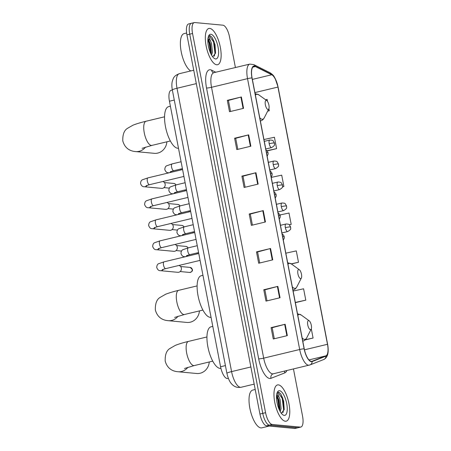 <?xml version="1.0" encoding="UTF-8"?>
<svg xmlns="http://www.w3.org/2000/svg" width="451" height="451" viewBox="0 0 451 451"><rect width="100%" height="100%" fill="white"/><g stroke="black" fill="none" stroke-linecap="round" stroke-linejoin="round"><path stroke-width="0.68" d="M228.353 378.35L227.727 378.496A11.653 4.251 -103.5 0 1 227.197 378.536A11.653 4.251 -103.5 0 1 220.573 366.753L169.435 101.221A11.653 4.251 -103.5 0 1 171.155 90.307L172.35 90.02M191.985 23.227A11.653 4.251 76.5 0 0 191.45 23.26L188.642 23.937A11.653 4.251 76.5 0 0 186.923 34.851L259.939 414.041A11.653 4.251 76.5 0 0 266.569 425.817L294.678 428.45A11.653 4.251 76.5 0 0 295.208 428.416L298.021 427.74A11.653 4.251 76.5 0 1 297.491 427.773A11.653 4.251 76.5 0 0 298.021 427.74L300.834 427.063A11.653 4.251 76.5 0 0 302.553 416.149L293.46 368.946M235.422 67.554L229.531 36.959A11.653 4.251 76.5 0 0 222.907 25.183L194.798 22.55A11.653 4.251 76.5 0 0 194.263 22.584A11.653 4.251 76.5 0 0 192.549 33.498L265.566 412.688A11.653 4.251 76.5 0 0 272.195 424.47L269.382 425.146L297.491 427.773L269.382 425.146A11.653 4.251 76.5 0 1 262.753 413.364A11.653 4.251 76.5 0 0 269.382 425.146L266.569 425.817M192.549 33.498L189.736 34.175L262.753 413.364L189.736 34.175A11.653 4.251 76.5 0 1 191.45 23.26A11.653 4.251 76.5 0 0 189.736 34.175L186.923 34.851M285.37 421.24A18.643 6.799 76.5 0 0 286.222 421.183A18.643 6.799 76.5 0 0 288.741 402.591A18.643 6.799 76.5 0 0 278.368 384.872A18.643 6.799 76.5 0 0 277.517 384.928A18.643 6.799 76.5 0 0 275.003 403.515A18.643 6.799 76.5 0 0 285.37 421.24A18.643 6.799 76.5 0 0 286.222 421.183A18.643 6.799 76.5 0 0 288.741 402.591A18.643 6.799 76.5 0 0 278.368 384.872A18.643 6.799 76.5 0 0 277.517 384.928A18.643 6.799 76.5 0 0 275.003 403.515A18.643 6.799 76.5 0 0 285.37 421.24M216.728 64.775A18.643 6.799 76.5 0 0 217.579 64.718A18.643 6.799 76.5 0 0 220.099 46.132A18.643 6.799 76.5 0 0 209.726 28.413A18.643 6.799 76.5 0 0 208.875 28.469A18.643 6.799 76.5 0 0 206.355 47.056A18.643 6.799 76.5 0 0 216.728 64.775A18.643 6.799 76.5 0 0 217.579 64.718A18.643 6.799 76.5 0 0 220.099 46.132A18.643 6.799 76.5 0 0 209.726 28.413A18.643 6.799 76.5 0 0 208.875 28.469A18.643 6.799 76.5 0 0 206.355 47.056A18.643 6.799 76.5 0 0 216.728 64.775M311.308 361.364A12.425 4.533 -103.5 0 1 304.245 348.803L252.086 77.95A12.425 4.533 -103.5 0 1 253.919 66.308A12.425 4.533 -103.5 0 1 255.339 66.534L271.744 74.759A12.425 4.533 -103.5 0 1 277.951 87.06L327.488 344.288A12.425 4.533 -103.5 0 1 325.876 355.856L312.098 361.257A12.425 4.533 -103.5 0 1 311.878 361.33A12.425 4.533 -103.5 0 1 311.308 361.364M311.37 361.668A12.735 4.645 76.5 0 0 312.177 361.561L325.955 356.16A12.735 4.645 76.5 0 0 327.606 344.299L278.07 87.071A12.735 4.645 76.5 0 0 271.705 74.46L255.305 66.235A12.735 4.645 76.5 0 0 251.968 77.938L304.126 348.792A12.735 4.645 76.5 0 0 311.37 361.668M230.534 111.465L228.409 100.426L240.907 97.089A3.106 0.355 -10.9 0 1 241.381 96.971L227.315 100.347L229.503 111.713L243.568 108.336L241.381 96.971M228.415 100.449L227.315 100.347M237.829 149.349L235.704 138.305L248.202 134.973A3.106 0.355 -10.9 0 1 248.676 134.849L234.61 138.226L236.798 149.591L250.863 146.214L248.676 134.849M235.71 138.333L234.61 138.226M241.905 176.11L243.004 176.211L255.497 172.851A3.106 0.355 -10.9 0 1 255.971 172.733L241.905 176.11L244.092 187.475L258.158 184.098L255.971 172.733M274.304 338.752L272.178 327.714L284.677 324.376A3.106 0.355 -10.9 0 1 285.15 324.258L271.085 327.635L273.272 339L287.338 335.623L285.15 324.258M272.178 327.736L271.085 327.635M267.009 300.873L264.884 289.83L277.382 286.498A3.106 0.355 -10.9 0 1 277.855 286.374L263.79 289.751L265.977 301.116L280.043 297.739L277.855 286.374M264.884 289.858L263.79 289.751M259.714 262.989L257.589 251.951L270.087 248.614A3.106 0.355 -10.9 0 1 270.561 248.495L256.495 251.872L258.682 263.237L272.748 259.861L270.561 248.495M257.589 251.974L256.495 251.872M252.419 225.111L250.294 214.067L262.792 210.735A3.106 0.355 -10.9 0 1 263.266 210.611L249.2 213.988L251.387 225.353L265.453 221.977L263.266 210.611M250.294 214.095L249.2 213.988M272.195 424.47L300.304 427.097A11.653 4.251 76.5 0 0 300.834 427.063M267.133 150.899L276.604 148.627L274.417 137.262L263.942 139.534M267.674 111.138L269.309 110.743L268.909 108.663M267.516 101.436L267.122 99.378L265.538 99.722M291.397 263.97L298.489 262.268L296.301 250.903L285.827 253.174M295.354 302.655L305.784 300.152L303.596 288.787L293.122 291.058M305.13 339.936L313.079 338.03L311.303 328.83M282.495 186.844L283.899 186.505L281.712 175.14L271.237 177.412M289.362 224.829L291.194 224.389L289.006 213.024L279.986 214.98M242.999 176.189L245.124 187.227M291.194 224.389L289.322 224.795M298.489 262.268L291.222 263.846M305.784 300.152L295.309 302.424M313.079 338.03L305.395 339.699M283.899 186.505L282.501 186.81M276.604 148.627L266.958 150.719M269.309 110.743L267.691 111.093M255.215 389.489L252.729 390.087A19.416 7.086 76.5 0 0 250.102 409.446A19.416 7.086 76.5 0 0 260.909 427.903A19.416 7.086 76.5 0 0 261.794 427.847L269.202 426.065M276.897 393.492L277.647 393.779L279.242 397.54A8.778 3.202 76.5 0 0 276.705 395.341A8.778 3.202 76.5 0 0 276.581 395.335M279.242 397.54L280.184 399.947L281.086 408.691L280.218 411.6M276.548 395.679L277.393 396.553L279.068 400.217L279.97 408.956L279.654 410.551M281.368 413.336L284.209 409.463L283.662 401.069L280.725 393.881L278.876 392.195L278.098 392.19L277.077 392.894M284.248 415.405A12.662 4.617 76.5 0 0 286.695 403.504A12.662 4.617 76.5 0 0 279.49 390.707A12.662 4.617 76.5 0 0 277.393 392.15A12.662 4.617 76.5 0 0 277.382 404.135A12.662 4.617 76.5 0 0 282.828 414.802A12.662 4.617 76.5 0 0 284.248 415.405M277.861 392.269L282.208 398.396L283.611 409.739L282.974 412.659M276.508 396.474L277.743 399.468L279.231 409.649M280.669 393.808L282.766 398.261L284.147 409.824M276.835 395.899L278.301 399.332L279.75 410.201M308.653 320.571A4.662 1.703 76.5 0 0 307.757 324.945A4.662 1.703 76.5 0 0 310.406 329.658A4.662 1.703 76.5 0 0 311.179 329.129A4.662 1.703 76.5 0 0 311.184 324.72A4.662 1.703 76.5 0 0 309.177 320.791A4.662 1.703 76.5 0 0 308.653 320.571M212.793 326.377L211.023 326.8A21.36 7.791 76.5 0 0 208.136 348.099A21.36 7.791 76.5 0 0 220.02 368.405A21.36 7.791 76.5 0 0 220.922 368.354M187.943 367.272A12.425 11.484 95.3 0 1 178.021 371.748L196.664 373.496A12.425 11.484 -84.7 0 0 209.27 361.967M298.821 269.506A4.662 1.703 76.5 0 0 297.925 273.887A4.662 1.703 76.5 0 0 300.575 278.594A4.662 1.703 76.5 0 0 301.347 278.064A4.662 1.703 76.5 0 0 301.353 273.656A4.662 1.703 76.5 0 0 299.346 269.726A4.662 1.703 76.5 0 0 298.821 269.506M202.961 275.313L201.191 275.736A21.36 7.791 76.5 0 0 198.305 297.034A21.36 7.791 76.5 0 0 210.189 317.341A21.36 7.791 76.5 0 0 211.045 317.301M178.106 316.207A12.425 11.484 95.3 0 1 168.189 320.684L186.827 322.431A12.425 11.484 -84.7 0 0 199.438 310.908M266.259 100.404A4.662 1.703 76.5 0 0 265.357 104.784A4.662 1.703 76.5 0 0 268.007 109.497A4.662 1.703 76.5 0 0 268.785 108.962A4.662 1.703 76.5 0 0 268.785 104.553A4.662 1.703 76.5 0 0 266.783 100.624A4.662 1.703 76.5 0 0 266.259 100.404M170.399 106.21L168.623 106.639A21.36 7.791 76.5 0 0 165.742 127.937A21.36 7.791 76.5 0 0 177.626 148.238A21.36 7.791 76.5 0 0 178.483 148.199M145.543 147.105A12.425 11.484 95.3 0 1 135.627 151.581L154.265 153.329A12.425 11.484 -84.7 0 0 166.876 141.806M178.979 265.442A3.495 3.23 95.3 0 1 177.824 272.314L160.455 270.685C158.775 270.814 157.529 269.726 156.717 267.42C156.869 265.408 157.478 264.185 158.532 263.756L164.034 261.845A3.495 1.274 76.5 0 0 163.482 264.9A3.495 1.274 76.5 0 0 165.511 268.649A3.495 1.274 76.5 0 0 165.669 268.638L162.247 269.67M174.937 244.459A3.495 3.23 95.3 0 1 173.782 251.325L156.412 249.702C154.732 249.826 153.487 248.738 152.675 246.438C152.827 244.419 153.436 243.196 154.49 242.768L159.992 240.857A3.495 1.274 76.5 0 0 159.44 243.918A3.495 1.274 76.5 0 0 161.469 247.667A3.495 1.274 76.5 0 0 161.627 247.655L158.205 248.687M170.895 223.47A3.495 3.23 95.3 0 1 169.739 230.337L152.37 228.713C150.69 228.837 149.444 227.749 148.633 225.449C148.791 223.431 149.394 222.213 150.448 221.785L155.956 219.868A3.495 1.274 76.5 0 0 155.398 222.929A3.495 1.274 76.5 0 0 157.427 226.678A3.495 1.274 76.5 0 0 157.585 226.667L154.163 227.699M166.853 202.488A3.495 3.23 95.3 0 1 165.697 209.354L148.328 207.731C146.654 207.855 145.408 206.767 144.591 204.466C144.748 202.448 145.352 201.225 146.406 200.796L151.914 198.885A3.495 1.274 76.5 0 0 151.356 201.947A3.495 1.274 76.5 0 0 153.385 205.69A3.495 1.274 76.5 0 0 153.543 205.679L150.127 206.716M162.811 181.499A3.495 3.23 95.3 0 1 161.655 188.366L144.286 186.742C142.612 186.866 141.366 185.778 140.549 183.478C140.706 181.46 141.31 180.237 142.364 179.814L147.872 177.897A3.495 1.274 76.5 0 0 147.319 180.958A3.495 1.274 76.5 0 0 149.343 184.707A3.495 1.274 76.5 0 0 149.501 184.696L146.085 185.727M197.059 252.926A3.495 3.23 95.3 0 1 197.217 253.874M193.022 231.944A3.495 3.23 95.3 0 1 193.175 232.891M188.98 210.955A3.495 3.23 95.3 0 1 189.132 211.902M184.938 189.967A3.495 3.23 95.3 0 1 185.09 190.92M180.896 168.984A3.495 3.23 95.3 0 1 181.048 169.931M186.624 33.013L184.081 33.622A19.416 7.086 76.5 0 0 181.093 51.138A19.416 7.086 76.5 0 0 190.762 70.954M208.255 37.027L209.005 37.315L210.594 41.08A8.778 3.202 76.5 0 0 208.063 38.876A8.778 3.202 76.5 0 0 207.939 38.871M210.594 41.08L211.542 43.488L212.444 52.226L211.575 55.14M207.905 39.22L208.751 40.088L210.425 43.753L211.327 52.496L211.012 54.086M212.725 56.877L215.561 53.004L215.02 44.61L212.077 37.422L210.234 35.736L209.456 35.725L208.435 36.435M215.606 58.946A12.662 4.617 76.5 0 0 218.047 47.045A12.662 4.617 76.5 0 0 210.848 34.242A12.662 4.617 76.5 0 0 208.745 35.691A12.662 4.617 76.5 0 0 208.734 47.671A12.662 4.617 76.5 0 0 214.186 58.342A12.662 4.617 76.5 0 0 215.606 58.946M209.219 35.804L213.565 41.932L214.969 53.274L214.332 56.195M207.86 40.009L209.101 43.003L210.589 53.19M212.026 37.348L214.124 41.796L215.505 53.359M208.187 39.44L209.659 42.868L211.107 53.737M225.415 365.592L220.573 366.753M174.283 100.054L169.435 101.221M196.315 83.621L177.012 88.255A7.768 0.896 169.1 0 0 172.344 89.997C171.741 86.767 171.707 83.942 172.237 81.518C173.41 78 173.658 75.903 179.306 73.699A15.531 5.666 76.5 0 0 177.012 88.255L231.577 371.601A15.531 5.666 76.5 0 0 240.417 387.308A15.531 5.666 76.5 0 0 241.122 387.262L254.184 384.128M250.88 366.967L231.577 371.601A7.768 0.896 169.1 0 0 226.909 373.349L172.344 89.997M294.678 428.45L300.304 427.097M259.939 414.041L265.566 412.688M206.53 88.001A3.884 0.445 169.1 0 0 211.525 87.297L263.683 358.145A15.531 5.666 76.5 0 0 272.517 373.851A15.531 5.666 76.5 0 0 273.227 373.806L273.058 373.856A3.884 3.614 68.6 0 0 270.961 378.316A19.416 7.086 -103.5 0 1 258.688 358.849L206.53 88.001A19.416 7.086 -103.5 0 1 210.279 69.753A19.416 7.086 -103.5 0 1 211.62 70.159L215.815 72.267M213.813 72.746A15.531 5.666 76.5 0 0 211.525 87.297L247.526 78.649A15.531 5.666 -103.5 0 1 249.815 64.098L213.391 72.786M273.227 373.806L309.944 364.932A3.884 3.614 -111.4 0 1 309.504 365.073A15.531 5.666 -103.5 0 1 309.228 365.158A15.531 5.666 -103.5 0 1 308.518 365.209A15.531 5.666 -103.5 0 1 299.684 349.502A3.884 0.445 -10.9 0 1 304.126 348.792M325.955 356.16A3.884 3.614 -111.4 0 1 323.722 359.532L309.944 364.932A3.884 3.614 -111.4 0 0 312.177 361.561M271.705 74.46A3.884 3.456 -63.4 0 0 270.2 72.836L253.8 64.611L249.815 64.098M255.305 66.235A3.884 3.456 -63.4 0 0 253.8 64.611M251.968 77.938A3.884 0.445 169.1 0 0 247.526 78.649L299.684 349.502L263.683 358.145A3.884 0.445 169.1 0 1 258.688 358.849M286.898 370.519A19.416 7.086 -103.5 0 1 284.739 372.915L270.961 378.316M284.739 372.915A3.884 3.614 68.6 0 1 284.694 371.049M213.34 72.763A3.884 3.456 116.6 0 1 211.62 70.159M277.951 87.06L254.905 92.596M271.744 74.759L252.368 79.41M255.339 66.534L252.752 67.154M312.098 361.257L311.652 361.364M325.876 355.856L308.974 359.915M327.488 344.288L304.453 349.818M262.792 210.735L264.979 222.089M270.087 248.614L272.274 259.973M277.382 286.498L279.569 297.852M284.677 324.376L286.864 335.736M255.497 172.851L257.684 184.211M248.202 134.973L250.39 146.327M240.907 97.089L243.095 108.449M184.47 368.501L194.302 365.564A12.425 4.533 -103.5 0 1 193.733 365.603A12.425 4.533 -103.5 0 1 186.663 353.037A12.425 4.533 -103.5 0 1 188.495 341.396L206.947 336.965M297.491 313.749L301.15 314.973A12.842 4.685 76.5 0 0 299.712 314.364A12.842 4.685 76.5 0 0 297.818 315.424M302.153 337.962A12.842 4.685 76.5 0 0 304.538 339.423A12.842 4.685 76.5 0 0 306.669 337.951C305.626 339.761 304.369 340.804 302.903 341.086A13.981 5.102 76.5 0 1 302.762 341.114L302.903 341.086M174.638 317.436L184.47 314.499A12.425 4.533 -103.5 0 1 183.901 314.539A12.425 4.533 -103.5 0 1 176.831 301.973A12.425 4.533 -103.5 0 1 178.664 290.331L197.11 285.9M287.659 262.691L291.318 263.914A12.842 4.685 76.5 0 0 289.875 263.299A12.842 4.685 76.5 0 0 287.98 264.359M292.321 286.898A12.842 4.685 76.5 0 0 294.7 288.358A12.842 4.685 76.5 0 0 296.837 286.892C295.788 288.696 294.537 289.739 293.065 290.021A13.981 5.102 76.5 0 1 292.93 290.049L293.065 290.021M142.076 148.34L151.902 145.397A12.425 4.533 -103.5 0 1 151.339 145.436A12.425 4.533 -103.5 0 1 144.269 132.87A12.425 4.533 -103.5 0 1 146.101 121.229L164.547 116.803M255.097 93.588L258.756 94.811A12.842 4.685 76.5 0 0 257.312 94.203A12.842 4.685 76.5 0 0 255.418 95.262M259.759 117.796A12.842 4.685 76.5 0 0 262.138 119.256A12.842 4.685 76.5 0 0 264.269 117.79C263.226 119.594 261.969 120.637 260.503 120.919A13.981 5.102 76.5 0 1 260.362 120.947L260.503 120.919M282.653 236.696A3.884 0.445 -10.9 0 1 283.967 236.64A3.884 0.445 169.1 0 1 284.265 236.747L284.277 238.173L283.313 240.112M192.177 269.382A2.526 2.334 95.3 0 1 189.657 272.443C191.9 271.897 192.808 270.899 192.374 269.456A2.526 0.293 169.1 0 0 192.177 269.382A2.526 2.334 95.3 0 0 190.13 267.415L180.603 266.524M163.363 269.264A3.495 3.23 95.3 0 1 160.455 270.685M164.198 261.834A3.495 1.274 76.5 0 0 164.034 261.845L198.761 253.501M278.611 215.708A3.884 0.445 -10.9 0 1 279.924 215.651A3.884 0.445 169.1 0 1 280.223 215.764L280.234 217.185L279.27 219.124M159.321 248.281A3.495 3.23 95.3 0 1 156.412 249.702M160.156 240.845A3.495 1.274 76.5 0 0 159.992 240.857L194.719 232.519M176.566 245.541L186.088 246.432A2.526 2.334 95.3 0 1 187.994 247.915M274.569 194.719A3.884 0.445 -10.9 0 1 275.888 194.669A3.884 0.445 169.1 0 1 276.181 194.776L276.192 196.202L275.228 198.141M155.279 227.293A3.495 3.23 95.3 0 1 152.37 228.713M156.114 219.857A3.495 1.274 76.5 0 0 155.956 219.868L190.677 211.53M172.524 224.553L182.046 225.444A2.526 2.334 95.3 0 1 183.957 226.932M270.532 173.736A3.884 0.445 -10.9 0 1 271.846 173.68A3.884 0.445 169.1 0 1 272.145 173.793L272.15 175.214L271.186 177.153M151.237 206.31A3.495 3.23 95.3 0 1 148.328 207.731M152.072 198.874A3.495 1.274 76.5 0 0 151.914 198.885L186.641 190.547M168.482 203.57L178.004 204.461A2.526 2.334 95.3 0 1 179.915 205.944M266.49 152.748A3.884 0.445 -10.9 0 1 267.804 152.697A3.884 0.445 169.1 0 1 268.103 152.804L268.108 154.231L267.144 156.164M147.195 185.322A3.495 3.23 95.3 0 1 144.286 186.742M148.029 177.886A3.495 1.274 76.5 0 0 147.872 177.897L182.599 169.559M164.44 182.582L173.962 183.472A2.526 2.334 95.3 0 1 175.873 184.955M285.353 227.637A3.884 1.415 76.5 0 0 287.563 231.566A3.884 1.415 76.5 0 0 287.744 231.555C290.055 230.111 291.025 229.085 290.658 228.465L290.647 227.045A3.884 0.445 169.1 0 0 290.348 226.932A3.884 0.445 -10.9 0 0 285.353 227.637A3.884 1.415 76.5 0 1 285.928 224C288.133 224.051 289.254 224.31 289.294 224.767L290.647 227.045M188.439 247.836A3.495 1.274 76.5 0 0 188.281 247.847A3.495 1.274 76.5 0 0 187.723 250.908A3.495 1.274 76.5 0 0 189.753 254.657A3.495 1.274 76.5 0 0 189.91 254.646L186.488 255.678M187.605 255.272A3.495 3.23 95.3 0 1 184.696 256.692C183.016 256.816 181.77 255.728 180.958 253.428C181.116 251.41 181.719 250.187 182.773 249.758L188.281 247.847L197.256 245.694M286.103 223.989A3.884 1.415 76.5 0 0 285.928 224L280.46 225.314M281.311 206.654A3.884 1.415 76.5 0 0 283.521 210.578A3.884 1.415 76.5 0 0 283.702 210.566C286.013 209.129 286.983 208.097 286.616 207.483L286.605 206.056A3.884 0.445 169.1 0 0 286.312 205.944A3.884 0.445 -10.9 0 0 281.311 206.654A3.884 1.415 76.5 0 1 281.886 203.012C284.091 203.068 285.212 203.322 285.252 203.784L286.605 206.056M184.397 226.853A3.495 1.274 76.5 0 0 184.239 226.859A3.495 1.274 76.5 0 0 183.681 229.92A3.495 1.274 76.5 0 0 185.711 233.669A3.495 1.274 76.5 0 0 185.868 233.657L182.452 234.689M183.563 234.283A3.495 3.23 95.3 0 1 180.654 235.704C178.979 235.828 177.733 234.745 176.916 232.44C177.074 230.422 177.677 229.204 178.731 228.775L184.239 226.859L193.214 224.705M282.067 203.001A3.884 1.415 76.5 0 0 281.886 203.012L276.424 204.326M277.275 185.665A3.884 1.415 76.5 0 0 279.479 189.595A3.884 1.415 76.5 0 0 279.659 189.578C281.971 188.14 282.94 187.109 282.574 186.494L282.563 185.068A3.884 0.445 169.1 0 0 282.27 184.961A3.884 0.445 -10.9 0 0 277.275 185.665A3.884 1.415 76.5 0 1 277.844 182.029C280.048 182.08 281.17 182.339 281.21 182.796L282.563 185.068M180.355 205.865A3.495 1.274 76.5 0 0 180.197 205.876A3.495 1.274 76.5 0 0 179.645 208.937A3.495 1.274 76.5 0 0 181.668 212.68A3.495 1.274 76.5 0 0 181.826 212.675L178.41 213.706M179.521 213.3A3.495 3.23 95.3 0 1 176.612 214.721C174.937 214.845 173.691 213.757 172.874 211.457C173.032 209.439 173.635 208.215 174.689 207.787L180.197 205.876L189.178 203.717M278.025 182.018A3.884 1.415 76.5 0 0 277.844 182.029L272.381 183.343M273.233 164.677A3.884 1.415 76.5 0 0 275.443 168.606A3.884 1.415 76.5 0 0 275.617 168.595C277.929 167.152 278.904 166.126 278.532 165.506L278.526 164.085A3.884 0.445 169.1 0 0 278.228 163.972A3.884 0.445 -10.9 0 0 273.233 164.677A3.884 1.415 76.5 0 1 273.802 161.041C276.006 161.092 277.128 161.351 277.168 161.813L278.526 164.085M176.313 184.876A3.495 1.274 76.5 0 0 176.155 184.887A3.495 1.274 76.5 0 0 175.602 187.949A3.495 1.274 76.5 0 0 177.626 191.698A3.495 1.274 76.5 0 0 177.784 191.686L174.368 192.718M175.478 192.312A3.495 3.23 95.3 0 1 172.57 193.733C170.895 193.857 169.649 192.769 168.832 190.469C168.99 188.45 169.593 187.227 170.647 186.804L176.155 184.887L185.135 182.734M273.982 161.03A3.884 1.415 76.5 0 0 273.802 161.041L268.339 162.354M269.191 143.694A3.884 1.415 76.5 0 0 271.401 147.618A3.884 1.415 76.5 0 0 271.575 147.607C273.887 146.169 274.862 145.137 274.49 144.523L274.484 143.097A3.884 0.445 169.1 0 0 274.185 142.99A3.884 0.445 -10.9 0 0 269.191 143.694A3.884 1.415 76.5 0 1 269.76 140.058C271.964 140.109 273.086 140.362 273.126 140.825L274.484 143.097M172.271 163.893A3.495 1.274 76.5 0 0 172.113 163.905A3.495 1.274 76.5 0 0 171.56 166.96A3.495 1.274 76.5 0 0 173.584 170.709A3.495 1.274 76.5 0 0 173.748 170.698L170.326 171.735M171.436 171.324A3.495 3.23 95.3 0 1 168.533 172.744C166.853 172.874 165.607 171.786 164.795 169.486C164.948 167.468 165.551 166.244 166.611 165.816L172.113 163.905L181.093 161.746M269.94 140.041A3.884 1.415 76.5 0 0 269.76 140.058L264.297 141.366M241.122 387.262L238.229 387.465C235.777 387.172 233.708 386.124 232.011 384.331C229.801 382.228 228.105 378.569 226.909 373.349M179.306 73.699L193.738 70.238M323.722 359.532C327.759 357.553 329.061 352.485 327.629 344.333L278.098 87.111L275.042 78.186C274.05 76.755 274.067 75.458 270.2 72.836M194.263 22.584L191.45 23.26M188.495 341.396C183.168 342.664 178.782 343.989 175.349 345.37L169.785 348.567C166.515 350.602 164.987 354.774 165.19 361.065C167.749 370.497 175.225 371.511 178.021 371.748M309.177 320.791L301.15 314.973M311.179 329.129L306.669 337.951M212.748 361.133L194.302 365.564M178.664 290.331C173.336 291.6 168.95 292.925 165.517 294.306L159.953 297.502C156.683 299.543 155.15 303.709 155.358 310C157.918 319.432 165.393 320.447 168.189 320.684M299.346 269.726L291.318 263.914M301.347 278.064L296.837 286.892M202.916 310.068L184.47 314.499M146.101 121.229C140.768 122.497 136.388 123.822 132.949 125.203L127.385 128.4C124.121 130.44 122.587 134.607 122.796 140.904C125.355 150.335 132.831 151.344 135.627 151.581M266.783 100.624L258.756 94.811M268.785 108.962L264.269 117.79M170.348 140.971L151.902 145.397M200.086 260.374L165.669 268.638M282.134 233.979L283.606 235.219L284.265 236.747M189.657 272.443L180.135 271.553M190.13 267.415L192.374 269.456M196.044 239.391L161.627 247.655M278.092 212.996L279.564 214.231L280.223 215.764M181.465 251.072L176.093 250.564M186.088 246.432L187.092 246.748L188.14 247.881M192.002 218.402L157.585 226.667M274.05 192.008L275.527 193.248L276.181 194.776M177.423 230.083L172.051 229.582M182.046 225.444L183.05 225.759L184.098 226.892M187.96 197.42L153.543 205.679M270.008 171.025L271.485 172.259L272.145 173.793M173.387 209.095L168.009 208.593M178.004 204.461L179.008 204.777L180.056 205.91M183.918 176.431L149.501 184.696M265.966 150.036L267.443 151.277L268.103 152.804M169.345 188.112L163.972 187.61M173.962 183.472L174.971 183.788L176.014 184.921M198.581 252.56L189.91 254.646M184.696 256.692L185.265 256.743M281.931 232.947L287.744 231.555M194.539 231.577L185.868 233.657M180.654 235.704L181.229 235.76M277.889 211.959L283.702 210.566M190.497 210.589L181.826 212.675M176.612 214.721L177.187 214.772M273.847 190.976L279.659 189.578M186.455 189.606L177.784 191.686M172.57 193.733L173.145 193.783M269.811 169.988L275.617 168.595M182.418 168.618L173.748 170.698M168.533 172.744L169.102 172.801M265.769 149.005L271.575 147.607"/></g></svg>
